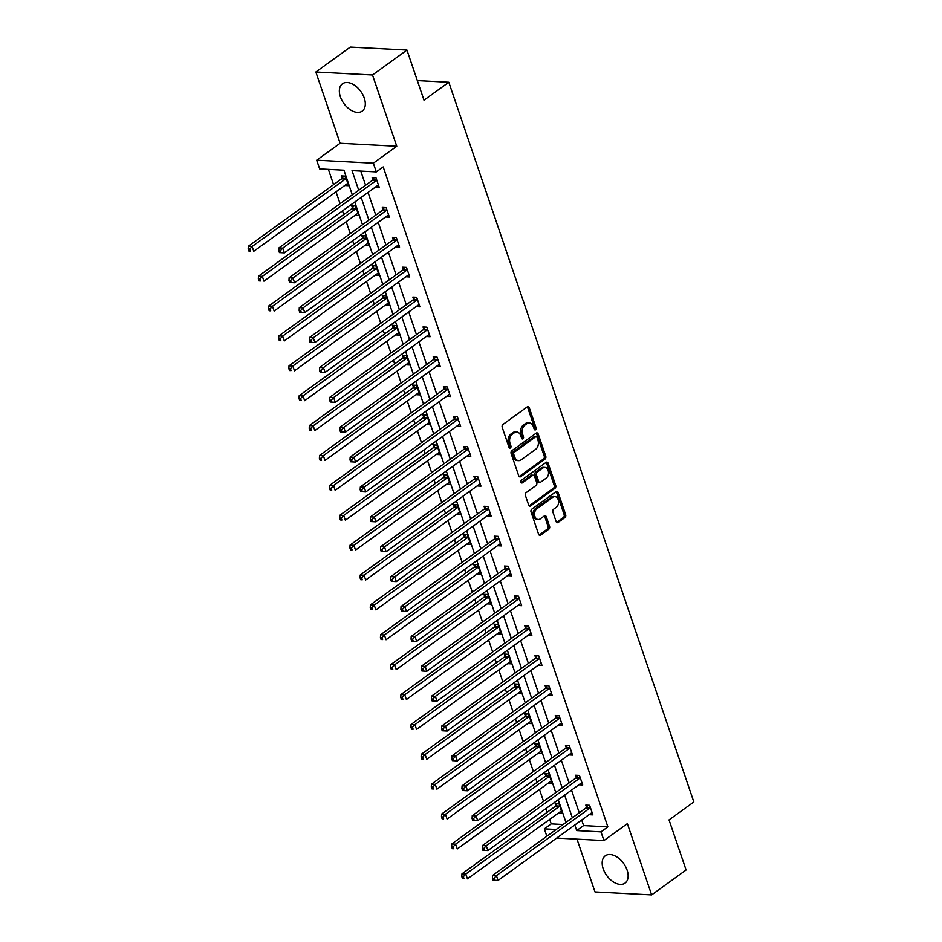 <?xml version="1.0" encoding="UTF-8"?>
<svg xmlns="http://www.w3.org/2000/svg" width="942" height="942" viewBox="0 0 942 942"><rect width="100%" height="100%" fill="white"/><g stroke="black" fill="none" stroke-linecap="round" stroke-linejoin="round"><path stroke-width="1.41" d="M535.574 429.764A1.484 1.048 93 0 0 536.069 427.762L529.263 407.78A2.119 1.495 93 0 0 528.026 406.638A2.119 1.495 93 0 0 527.273 406.873L502.922 424.477A2.119 1.495 93 0 0 502.216 427.338L509.01 447.32A1.484 1.048 93 0 0 510.905 445.943L510.034 443.364A6.782 4.781 93 0 1 512.307 434.215L514.344 432.743A6.782 4.781 93 0 1 516.746 431.989A6.782 4.781 93 0 1 520.714 435.64L521.597 438.218A1.484 1.048 93 0 0 523.493 436.853L522.61 434.262A6.782 4.781 93 0 1 524.894 425.125L526.919 423.653A6.782 4.781 93 0 1 529.322 422.899A6.782 4.781 93 0 1 533.302 426.538L534.173 429.128A1.484 1.048 93 0 0 535.574 429.764M534.302 429.411A1.484 1.048 93 0 0 534.538 427.68L527.732 407.698A2.119 1.495 93 0 0 527.249 406.897M509.139 447.603A1.484 1.048 93 0 0 509.375 445.86L508.503 443.282L510.034 443.364M521.727 438.501A1.484 1.048 93 0 0 521.962 436.77L521.079 434.191L522.61 434.262M603.21 868.83A16.85 10.397 54.1 0 1 605.27 855.807A16.85 10.397 54.1 0 1 627.089 870.09A16.85 10.397 54.1 0 1 625.017 883.125A16.85 10.397 54.1 0 1 603.21 868.83M340.392 96.814A16.85 10.397 54.1 0 1 342.452 83.779A16.85 10.397 54.1 0 1 364.271 98.074A16.85 10.397 54.1 0 1 362.199 111.097A16.85 10.397 54.1 0 1 340.392 96.814M315.853 72.004L350.306 47.1L406.956 50.079L372.502 74.983L315.853 72.004L340.109 143.266L316.689 160.199L373.338 163.19L376.305 171.903L352.037 170.62L358.714 190.225M577.01 839.157L594.979 891.921L651.628 894.9L627.36 823.638L603.94 840.57L556.663 838.086M406.956 50.079L424.006 100.182L448.816 82.248L693.83 801.972L669.02 819.905L686.082 869.996L651.628 894.9M556.121 521.574A2.119 1.495 93 0 0 557.37 522.716A2.119 1.495 93 0 0 558.111 522.48L564.953 517.535A2.119 1.495 93 0 0 565.659 514.685L558.111 492.489A2.119 1.495 93 0 0 556.863 491.347A2.119 1.495 93 0 0 556.11 491.594L531.759 509.186A2.119 1.495 93 0 0 531.053 512.048L538.6 534.232A2.119 1.495 93 0 0 539.848 535.374A2.119 1.495 93 0 0 540.602 535.138L548.845 529.168A2.119 1.495 93 0 0 549.563 526.319L546.325 516.817A2.119 1.495 93 0 0 545.088 515.674A2.119 1.495 93 0 0 544.335 515.922L540.249 518.877A5.676 4.003 93 0 1 538.235 519.513A5.676 4.003 93 0 1 534.597 515.086A5.676 4.003 93 0 1 536.822 508.81L552.848 497.223A5.676 4.003 93 0 1 554.862 496.587A5.676 4.003 93 0 1 558.5 501.014A5.676 4.003 93 0 1 556.275 507.291L553.602 509.222A2.119 1.495 93 0 0 552.895 512.083L556.121 521.574M340.109 143.266L396.759 146.245L372.502 74.983M396.759 146.245L373.338 163.19M581.685 819.999L583.593 825.592L607.861 826.876L383.194 166.922L376.305 171.903M607.861 826.876L600.972 831.857L603.94 840.57M545.041 459.06A2.119 1.495 93 0 0 545.748 456.199L538.2 434.015A2.119 1.495 93 0 0 536.952 432.873A2.119 1.495 93 0 0 536.21 433.108L511.859 450.712A2.119 1.495 93 0 0 511.141 453.573L518.701 475.757A2.119 1.495 93 0 0 519.937 476.899A2.119 1.495 93 0 0 520.69 476.664L545.041 459.06L543.51 458.978A2.119 1.495 93 0 0 544.217 456.116L536.669 433.932A2.119 1.495 93 0 0 536.175 433.132M548.15 463.252L555.709 485.436A2.119 1.495 93 0 1 554.991 488.297L530.64 505.901A2.119 1.495 93 0 1 529.887 506.137A2.119 1.495 93 0 1 528.65 504.994L525.424 495.504A2.119 1.495 93 0 1 526.131 492.642L536.01 485.507A2.119 1.495 93 0 0 536.716 482.645L534.573 476.346A2.119 1.495 93 0 0 533.337 475.204A2.119 1.495 93 0 0 532.583 475.439L522.304 482.869A1.484 1.048 93 0 1 521.409 480.243L546.16 462.345A2.119 1.495 93 0 1 546.913 462.11A2.119 1.495 93 0 1 548.15 463.252L546.619 463.17L554.179 485.354L555.709 485.436M448.816 82.248L417.341 80.588M548.256 783.179L552.083 783.391L548.821 773.818L544.994 773.617L545.724 775.761M530.37 721.643L527.909 723.421L531.735 723.621L528.474 714.048L524.647 713.848L525.377 715.991M510.022 661.873L507.561 663.651L511.388 663.851L508.127 654.278L504.3 654.078L505.03 656.221M489.675 602.103L487.214 603.881L491.041 604.081L487.779 594.508L483.952 594.308L484.683 596.451M469.328 542.333L466.867 544.111L470.694 544.311L467.432 534.738L463.605 534.538L464.335 536.681M446.52 484.329L450.347 484.541L447.085 474.968L443.258 474.768L443.988 476.911M428.634 422.805L426.173 424.571L429.999 424.783L426.738 415.198L422.911 414.998L423.641 417.141M408.286 363.035L405.825 364.801L409.652 365.013L406.391 355.428L402.564 355.228L403.294 357.371M387.939 303.265L385.478 305.031L389.305 305.243L386.043 295.658L382.216 295.458L382.947 297.601M367.592 243.495L365.131 245.273L368.958 245.473L365.696 235.889L361.869 235.688L362.599 237.831M347.245 183.725L344.784 185.503L348.611 185.704L345.349 176.119L341.522 175.918L342.252 178.062M328.393 169.383L333.598 184.644M336.035 191.815L340.074 203.696M342.523 210.867L343.759 214.517M346.209 221.7L350.247 233.581M352.697 240.752L353.933 244.402M356.382 251.585L360.421 263.466M362.87 270.637L364.107 274.287M366.556 281.458L370.595 293.351M373.044 300.522L374.28 304.172M376.729 311.343L380.768 323.236M383.217 330.407L384.454 334.057M386.903 341.228L390.942 353.12M393.391 360.291L394.627 363.942M397.077 371.113L401.115 383.005M403.565 390.176L404.801 393.827M407.25 400.998L411.289 412.89M413.738 420.061L414.975 423.712M417.424 430.883L421.463 442.775M423.912 449.946L425.148 453.597M427.597 460.768L431.636 472.66M434.085 479.831L435.322 483.482M437.771 490.652L441.81 502.545M444.259 509.716L445.495 513.366M447.945 520.537L451.983 532.43M454.433 539.601L455.669 543.251M458.118 550.422L462.157 562.315M464.606 569.486L465.843 573.136M468.292 580.307L472.331 592.2M474.78 599.371L476.016 603.021M478.465 610.192L482.504 622.085M484.953 629.256L486.19 632.906M488.639 640.077L492.678 651.97M495.127 659.141L496.363 662.791M498.813 669.962L502.851 681.855M505.301 689.026L506.537 692.676M508.986 699.847L513.025 711.74M515.474 718.911L516.711 722.561M519.16 729.732L523.199 741.625M525.648 748.796L526.884 752.446M529.333 759.617L533.372 771.498M535.821 778.681L537.058 782.331M539.507 789.502L543.546 801.383M545.995 808.554L547.231 812.216M549.681 819.387L551.211 823.885L563.069 824.509M357.418 213.61L354.957 215.388L358.784 215.588L355.523 206.004L351.696 205.803L352.426 207.946M375.305 275.135L379.131 275.358L375.87 265.774L372.043 265.573L372.773 267.716M395.652 334.905L399.479 335.128L396.217 325.543L392.39 325.343L393.12 327.486M418.46 392.92L415.999 394.686L419.826 394.898L416.564 385.313L412.737 385.113L413.467 387.256M438.807 452.69L436.346 454.456L440.173 454.656L436.911 445.083L433.084 444.883L433.815 447.026M459.154 512.448L456.693 514.226L460.52 514.426L457.259 504.853L453.432 504.653L454.162 506.796M479.502 572.218L477.041 573.996L480.867 574.196L477.606 564.623L473.779 564.423L474.509 566.566M497.388 633.754L501.215 633.966L497.953 624.393L494.126 624.193L494.856 626.336M520.196 691.758L517.735 693.536L521.562 693.736L518.3 684.163L514.473 683.963L515.203 686.106M540.543 751.528L538.082 753.306L541.909 753.506L538.647 743.933L534.821 743.733L535.551 745.876M560.89 811.298L558.429 813.076L562.256 813.276L558.995 803.703L555.168 803.502L555.898 805.646M352.32 194.853L343.924 170.196L319.656 168.912L316.689 160.199M546.831 836.249L544.323 828.866L556.18 829.49M551.211 823.885L544.323 828.866M567.708 830.102L568.403 829.596M565.954 822.425L558.229 799.711M555.78 792.54L548.056 769.826M545.606 762.655L537.882 739.941M535.433 732.77L527.708 710.068M525.259 702.885L517.535 680.183M515.086 673.012L507.361 650.298M504.912 643.127L497.188 620.413M494.738 613.242L487.014 590.528M484.565 583.357L476.84 560.643M474.403 553.472L466.667 530.758M464.229 523.587L456.493 500.873M454.056 493.702L446.32 470.988M443.882 463.817L436.146 441.103M433.709 433.932L425.972 411.218M423.535 404.047L415.799 381.333M413.361 374.162L405.625 351.448M403.188 344.277L395.452 321.563M393.014 314.392L385.278 291.679M382.841 284.508L375.104 261.794M372.667 254.623L364.931 231.909M362.493 224.738L354.757 202.024M574.797 824.98L576.704 830.573L600.972 831.857M361.151 197.396L368.887 220.11M371.325 227.281L379.061 249.995M381.498 257.166L389.234 279.88M391.672 287.051L399.408 309.765M401.845 316.936L409.582 339.65M412.019 346.821L419.755 369.535M422.193 376.706L429.929 399.42M432.366 406.591L440.102 429.305M442.54 436.476L450.276 459.19M452.713 466.361L460.45 489.075M462.887 496.246L470.623 518.96M473.061 526.131L480.797 548.845M483.234 556.015L490.97 578.729M493.408 585.9L501.144 608.614M503.581 615.785L511.318 638.499M513.755 645.67L521.491 668.384M523.929 675.555L531.665 698.269M534.102 705.44L541.838 728.154M544.276 735.325L552.012 758.039M554.449 765.21L562.186 787.924M564.623 795.095L572.359 817.809M583.593 825.592L576.704 830.573M360.774 171.079L365.602 185.244M368.039 192.415L375.776 215.129M378.213 222.3L385.949 245.014M388.387 252.185L396.123 274.899M398.56 282.07L406.296 304.784M408.734 311.955L416.47 334.669M418.907 341.84L426.644 364.554M429.081 371.725L436.817 394.439M439.255 401.61L446.991 424.324M449.428 431.495L457.164 454.209M459.602 461.38L467.338 484.094M469.775 491.265L477.512 513.979M479.949 521.15L487.685 543.864M490.123 551.035L497.859 573.749M500.296 580.92L508.032 603.634M510.47 610.805L518.206 633.519M520.643 640.69L528.38 663.404M530.817 670.574L538.553 693.288M540.991 700.459L548.727 723.173M551.164 730.344L558.9 753.058M561.338 760.229L569.074 782.943M571.511 790.114L579.248 812.828M586.525 807.259L585.794 805.116L589.621 805.316L592.883 814.889L589.044 814.677M581.332 783.026L578.871 784.792L582.709 785.004L579.448 775.431L575.621 775.231L576.351 777.374M566.177 747.489L565.447 745.346L569.274 745.546L572.536 755.119L568.697 754.907M560.985 723.256L558.524 725.022L562.362 725.234L559.101 715.661L555.274 715.461L556.004 717.604M550.811 693.371L548.35 695.137L552.189 695.349L548.927 685.776L545.1 685.576L545.83 687.719M535.657 657.834L534.926 655.691L538.753 655.891L542.015 665.464L538.176 665.252M530.464 633.601L528.003 635.367L531.841 635.579L528.58 626.006L524.753 625.806L525.483 627.949M515.309 598.064L514.579 595.921L518.406 596.121L521.668 605.694L517.829 605.482M510.117 573.831L507.656 575.597L511.494 575.809L508.233 566.236L504.406 566.036L505.136 568.179M499.943 543.946L497.482 545.712L501.321 545.924L498.059 536.351L494.232 536.151L494.962 538.294M484.789 508.409L484.058 506.266L487.885 506.466L491.147 516.039L487.308 515.827M479.596 484.188L477.135 485.942L480.973 486.154L477.712 476.581L473.885 476.381L474.615 478.524M464.441 448.639L463.711 446.496L467.538 446.696L470.8 456.269L466.961 456.058M459.249 424.418L456.788 426.173L460.626 426.396L457.365 416.811L453.538 416.611L454.268 418.754M449.075 394.533L446.614 396.288L450.453 396.511L447.191 386.927L443.364 386.726L444.094 388.869M433.921 358.984L433.19 356.841L437.017 357.042L440.279 366.626L436.44 366.403M428.728 334.763L426.267 336.518L430.105 336.741L426.844 327.157L423.017 326.956L423.747 329.099M413.573 299.215L412.843 297.071L416.67 297.272L419.932 306.857L416.093 306.633M408.381 274.993L405.92 276.748L409.758 276.972L406.497 267.387L402.67 267.187L403.4 269.33M398.207 245.108L395.746 246.863L399.585 247.087L396.323 237.502L392.496 237.302L393.226 239.445M383.053 209.56L382.322 207.417L386.149 207.617L389.411 217.202L385.572 216.978M377.86 185.339L375.399 187.105L379.237 187.317L375.976 177.732L372.149 177.532L372.879 179.675M385.584 217.001L388.033 215.223M375.305 275.158L377.766 273.38M416.105 306.645L418.554 304.878M395.652 334.916L398.113 333.15M436.452 366.414L438.901 364.648M466.973 456.069L469.422 454.303M446.52 484.341L448.981 482.575M487.32 515.839L489.769 514.061M517.841 605.494L520.29 603.716M497.388 633.766L499.849 631.988M538.188 665.264L540.637 663.486M568.709 754.919L571.158 753.141M548.256 783.191L550.717 781.413M589.056 814.689L591.505 812.911M529.322 422.899L527.791 422.817A6.782 4.781 93 0 0 525.389 423.57L526.919 423.653M521.079 434.191A6.782 4.781 93 0 1 523.363 425.042L525.389 423.57M516.746 431.989L515.215 431.907A6.782 4.781 93 0 0 512.813 432.672L514.344 432.743M508.503 443.282A6.782 4.781 93 0 1 510.776 434.132L512.813 432.672M519.183 476.558L543.51 458.978M537.011 437.453A1.484 1.048 93 0 0 535.609 436.817L514.238 452.266A1.484 1.048 93 0 0 513.743 454.268L514.673 456.988A6.782 4.781 93 0 0 518.642 460.638A6.782 4.781 93 0 0 521.044 459.884L535.657 449.322A6.782 4.781 93 0 0 537.941 440.173L537.011 437.453M536.139 436.652L534.609 436.57A1.484 1.048 93 0 0 534.079 436.735L535.609 436.817M518.642 460.638L517.111 460.556A6.782 4.781 93 0 1 513.143 456.917L512.212 454.185A1.484 1.048 93 0 1 512.707 452.184L534.079 436.735M530.64 505.901L529.168 505.819L553.46 488.215A2.119 1.495 93 0 0 554.179 485.354M533.337 475.204L531.806 475.121A2.119 1.495 93 0 0 531.053 475.369L521.067 482.575M546.254 478.1A5.676 4.003 93 0 0 548.48 471.824A5.676 4.003 93 0 0 544.841 467.397A5.676 4.003 93 0 0 542.827 468.033L537.175 472.119A2.119 1.495 93 0 0 536.469 474.98L538.612 481.28A2.119 1.495 93 0 0 539.848 482.422A2.119 1.495 93 0 0 540.602 482.174L546.254 478.1M544.841 467.397L543.31 467.326A5.676 4.003 93 0 0 541.297 467.962L542.827 468.033M539.848 482.422L538.318 482.339A2.119 1.495 93 0 1 537.081 481.197L534.938 474.898A2.119 1.495 93 0 1 535.645 472.036L541.297 467.962M546.619 463.17A2.119 1.495 93 0 0 546.125 462.369M554.862 496.587L553.331 496.516A5.676 4.003 93 0 0 551.317 497.152L552.848 497.223M538.235 519.513L536.705 519.431A5.676 4.003 93 0 1 533.066 515.003A5.676 4.003 93 0 1 535.292 508.739L551.317 497.152M540.602 535.138L539.118 535.056L547.314 529.098A2.119 1.495 93 0 0 548.032 526.237L544.794 516.734A2.119 1.495 93 0 0 544.311 515.933M556.616 522.374L563.422 517.452A2.119 1.495 93 0 0 564.128 514.603L556.581 492.407A2.119 1.495 93 0 0 556.086 491.606M343.536 176.024L342.087 178.321A2.155 1.519 -87 0 1 341.628 178.827L248.323 246.274L252.15 246.474L253.787 251.267L347.08 183.82A2.155 1.519 -87 0 1 347.645 183.596L347.881 183.56M346.079 178.262L345.914 178.521A2.155 1.519 -87 0 1 345.455 179.039L252.15 246.474L249.701 249.147L248.17 249.065L248.818 250.984L250.348 251.055L249.701 249.147M250.348 251.055L248.818 250.984M248.17 249.065L248.323 246.274M376.07 180.652L372.243 180.44L278.95 247.887L282.777 248.087L376.07 180.652A2.155 1.519 93 0 0 376.541 180.134L376.706 179.875M280.327 250.76L282.777 248.087L284.402 252.88L279.444 252.597L280.975 252.668L280.327 250.76L278.797 250.678L279.444 252.597M378.507 185.174L378.26 185.209A2.155 1.519 93 0 0 377.707 185.433L284.402 252.88L280.975 252.668M372.243 180.44A2.155 1.519 93 0 0 372.714 179.934L374.162 177.638M278.95 247.887L278.797 250.678M353.709 205.909L352.261 208.206A2.155 1.519 -87 0 1 351.802 208.712L258.497 276.159L262.323 276.359L263.96 281.152L357.253 213.704A2.155 1.519 -87 0 1 357.819 213.469L358.054 213.445M356.253 208.147L356.088 208.406A2.155 1.519 -87 0 1 355.629 208.924L262.323 276.359L259.874 279.032L258.344 278.95L258.991 280.869L260.522 280.94L259.874 279.032M260.522 280.94L258.991 280.869M258.344 278.95L258.497 276.159M363.883 235.794L362.435 238.09A2.155 1.519 -87 0 1 361.975 238.597L268.67 306.044L272.497 306.244L274.134 311.037L367.427 243.589A2.155 1.519 -87 0 1 367.992 243.354L368.228 243.33M366.426 238.032L366.261 238.291A2.155 1.519 -87 0 1 365.802 238.809L272.497 306.244L270.048 308.917L268.517 308.835L269.165 310.754L270.695 310.825L270.048 308.917M270.695 310.825L269.165 310.754M268.517 308.835L268.67 306.044M386.244 210.537L382.417 210.325L289.123 277.772L292.95 277.972L386.244 210.537A2.155 1.519 93 0 0 386.715 210.019L386.879 209.76M290.501 280.645L292.95 277.972L294.575 282.765L289.618 282.482L291.149 282.553L290.501 280.645L288.97 280.563L289.618 282.482M388.681 215.059L388.434 215.082A2.155 1.519 93 0 0 387.88 215.318L294.575 282.765L291.149 282.553M382.417 210.325A2.155 1.519 93 0 0 382.888 209.819L384.336 207.523M289.123 277.772L288.97 280.563M396.417 240.422L392.59 240.21L299.297 307.657L303.124 307.857L396.417 240.422A2.155 1.519 93 0 0 396.888 239.904L397.053 239.645M300.675 310.53L303.124 307.857L304.749 312.65L299.791 312.367L301.322 312.438L300.675 310.53L299.144 310.448L299.791 312.367M398.855 244.944L398.607 244.967A2.155 1.519 93 0 0 398.054 245.203L304.749 312.65L301.322 312.438M392.59 240.21A2.155 1.519 93 0 0 393.061 239.704L394.51 237.408M299.297 307.657L299.144 310.448M374.056 265.679L372.608 267.975A2.155 1.519 -87 0 1 372.149 268.482L278.844 335.929L282.671 336.129L284.307 340.922L377.601 273.474A2.155 1.519 -87 0 1 378.166 273.239L378.401 273.215M376.6 267.917L376.435 268.176A2.155 1.519 -87 0 1 375.976 268.694L282.671 336.129L280.221 338.802L278.691 338.72L279.338 340.639L280.869 340.71L280.221 338.802M280.869 340.71L279.338 340.639M278.691 338.72L278.844 335.929M406.591 270.307L402.764 270.095L309.471 337.542L313.297 337.742L406.591 270.307A2.155 1.519 93 0 0 407.062 269.789L407.227 269.53M310.848 340.415L313.297 337.742L314.922 342.535L309.965 342.252L311.496 342.323L310.848 340.415L309.317 340.333L309.965 342.252M409.028 274.829L408.781 274.852A2.155 1.519 93 0 0 408.227 275.088L314.922 342.535L311.496 342.323M402.764 270.095A2.155 1.519 93 0 0 403.235 269.589L404.683 267.293M309.471 337.542L309.317 340.333M384.23 295.564L382.782 297.86A2.155 1.519 -87 0 1 382.322 298.367L289.017 365.814L292.844 366.014L294.481 370.807L387.774 303.359A2.155 1.519 -87 0 1 388.339 303.124L388.575 303.1M386.773 297.802L386.609 298.061A2.155 1.519 -87 0 1 386.149 298.579L292.844 366.014L290.395 368.687L288.864 368.605L289.512 370.512L291.043 370.595L290.395 368.687M291.043 370.595L289.512 370.512M288.864 368.605L289.017 365.814M416.764 300.192L412.937 299.98L319.644 367.427L323.471 367.627L416.764 300.192A2.155 1.519 93 0 0 417.235 299.674L417.4 299.415M321.022 370.3L323.471 367.627L325.096 372.42L320.139 372.125L321.669 372.208L321.022 370.3L319.491 370.218L320.139 372.125M419.202 304.713L418.954 304.737A2.155 1.519 93 0 0 418.401 304.973L325.096 372.42L321.669 372.208M412.937 299.98A2.155 1.519 93 0 0 413.408 299.474L414.857 297.177M319.644 367.427L319.491 370.218M394.404 325.449L392.955 327.745A2.155 1.519 -87 0 1 392.496 328.252L299.191 395.699L303.018 395.899L304.655 400.68L397.948 333.244A2.155 1.519 -87 0 1 398.513 333.009L398.749 332.985M396.947 327.686L396.782 327.946A2.155 1.519 -87 0 1 396.323 328.452L303.018 395.899L300.569 398.572L299.038 398.49L299.686 400.397L301.216 400.48L300.569 398.572M301.216 400.48L299.686 400.397M299.038 398.49L299.191 395.699M426.938 330.065L423.111 329.865L329.818 397.312L333.645 397.512L426.938 330.065A2.155 1.519 93 0 0 427.409 329.559L427.574 329.3M331.195 400.185L333.645 397.512L335.27 402.293L330.312 402.01L331.843 402.093L331.195 400.185L329.665 400.103L330.312 402.01M429.375 334.598L429.128 334.622A2.155 1.519 93 0 0 428.575 334.857L335.27 402.293L331.843 402.093M423.111 329.865A2.155 1.519 93 0 0 423.582 329.359L425.03 327.062M329.818 397.312L329.665 400.103M404.577 355.334L403.129 357.63A2.155 1.519 -87 0 1 402.67 358.137L309.365 425.584L313.191 425.784L314.828 430.565L408.122 363.129A2.155 1.519 -87 0 1 408.687 362.894L408.922 362.87M407.121 357.571L406.956 357.83A2.155 1.519 -87 0 1 406.497 358.337L313.191 425.784L310.742 428.457L309.212 428.375L309.859 430.282L311.39 430.364L310.742 428.457M311.39 430.364L309.859 430.282M309.212 428.375L309.365 425.584M437.112 359.95L433.285 359.75L339.991 427.197L343.818 427.397L437.112 359.95A2.155 1.519 93 0 0 437.583 359.444L437.747 359.185M341.369 430.07L343.818 427.397L345.443 432.178L340.486 431.895L342.017 431.978L341.369 430.07L339.838 429.988L340.486 431.895M439.549 364.483L439.302 364.507A2.155 1.519 93 0 0 438.748 364.742L345.443 432.178L342.017 431.978M433.285 359.75A2.155 1.519 93 0 0 433.756 359.243L435.204 356.947M339.991 427.197L339.838 429.988M414.751 385.219L413.303 387.515A2.155 1.519 -87 0 1 412.843 388.022L319.538 455.469L323.365 455.669L325.002 460.45L418.295 393.014A2.155 1.519 -87 0 1 418.86 392.779L419.096 392.755M417.294 387.456L417.129 387.715A2.155 1.519 -87 0 1 416.67 388.222L323.365 455.669L320.916 458.342L319.385 458.259L320.033 460.167L321.563 460.249L320.916 458.342M321.563 460.249L320.033 460.167M319.385 458.259L319.538 455.469M447.285 389.835L443.458 389.635L350.165 457.082L353.992 457.282L447.285 389.835A2.155 1.519 93 0 0 447.756 389.329L447.921 389.07M351.543 459.955L353.992 457.282L355.617 462.063L350.66 461.78L352.19 461.863L351.543 459.955L350.012 459.873L350.66 461.78M449.723 394.368L449.475 394.392A2.155 1.519 93 0 0 448.922 394.627L355.617 462.063L352.19 461.863M443.458 389.635A2.155 1.519 93 0 0 443.929 389.128L445.378 386.832M350.165 457.082L350.012 459.873M424.924 415.104L423.476 417.4A2.155 1.519 -87 0 1 423.017 417.907L329.712 485.354L333.539 485.554L335.175 490.335L428.469 422.899A2.155 1.519 -87 0 1 429.034 422.664L429.269 422.64M427.468 417.341L427.303 417.6A2.155 1.519 -87 0 1 426.844 418.107L333.539 485.554L331.089 488.227L329.559 488.144L330.206 490.052L331.737 490.134L331.089 488.227M331.737 490.134L330.206 490.052M329.559 488.144L329.712 485.354M457.459 419.72L453.632 419.52L360.339 486.967L364.165 487.167L457.459 419.72A2.155 1.519 93 0 0 457.93 419.214L458.095 418.954M361.716 489.84L364.165 487.167L365.79 491.948L360.833 491.665L362.364 491.748L361.716 489.84L360.185 489.758L360.833 491.665M459.896 424.253L459.649 424.277A2.155 1.519 93 0 0 459.095 424.512L365.79 491.948L362.364 491.748M453.632 419.52A2.155 1.519 93 0 0 454.103 419.013L455.551 416.717M360.339 486.967L360.185 489.758M435.098 444.989L433.65 447.285A2.155 1.519 -87 0 1 433.19 447.791L339.885 515.239L343.712 515.439L345.349 520.22L438.642 452.784A2.155 1.519 -87 0 1 439.207 452.549L439.443 452.513M437.641 447.226L437.477 447.485A2.155 1.519 -87 0 1 437.017 447.992L343.712 515.439L341.263 518.112L339.732 518.029L340.38 519.937L341.911 520.019L341.263 518.112M341.911 520.019L340.38 519.937M339.732 518.029L339.885 515.239M467.632 449.605L463.805 449.405L370.512 516.852L374.339 517.052L467.632 449.605A2.155 1.519 93 0 0 468.103 449.098L468.268 448.839M371.89 519.725L374.339 517.052L375.964 521.833L371.007 521.55L372.537 521.633L371.89 519.725L370.359 519.643L371.007 521.55M470.07 454.126L469.822 454.162A2.155 1.519 93 0 0 469.269 454.397L375.964 521.833L372.537 521.633M463.805 449.405A2.155 1.519 93 0 0 464.276 448.898L465.725 446.602M370.512 516.852L370.359 519.643M445.272 474.874L443.823 477.17A2.155 1.519 -87 0 1 443.364 477.676L350.059 545.124L353.886 545.324L355.523 550.104L448.816 482.669A2.155 1.519 -87 0 1 449.381 482.434L449.617 482.398M447.815 477.111L447.65 477.37A2.155 1.519 -87 0 1 447.191 477.877L353.886 545.324L351.437 547.985L349.906 547.914L350.554 549.822L352.084 549.904L351.437 547.985M352.084 549.904L350.554 549.822M349.906 547.914L350.059 545.124M477.806 479.49L473.979 479.29L380.686 546.737L384.513 546.937L477.806 479.49A2.155 1.519 93 0 0 478.277 478.983L478.442 478.724M382.063 549.598L384.513 546.937L386.138 551.718L381.18 551.435L382.711 551.517L382.063 549.598L380.521 549.527L381.18 551.435M480.243 484.011L479.996 484.047A2.155 1.519 93 0 0 479.443 484.282L386.138 551.718L382.711 551.517M473.979 479.29A2.155 1.519 93 0 0 474.45 478.783L475.898 476.487M380.686 546.737L380.521 549.527M455.445 504.759L453.997 507.055A2.155 1.519 -87 0 1 453.538 507.561L360.233 574.997L364.059 575.209L365.696 579.989L458.99 512.554A2.155 1.519 -87 0 1 459.555 512.318L459.79 512.283M457.989 506.996L457.824 507.255A2.155 1.519 -87 0 1 457.365 507.762L364.059 575.209L361.61 577.87L360.079 577.799L360.727 579.707L362.258 579.789L361.61 577.87M362.258 579.789L360.727 579.707M360.079 577.799L360.233 574.997M487.98 509.375L484.153 509.175L390.859 576.61L394.686 576.822L487.98 509.375A2.155 1.519 93 0 0 488.451 508.868L488.615 508.609M392.237 579.483L394.686 576.822L396.311 581.603L391.354 581.32L392.885 581.402L392.237 579.483L390.695 579.412L391.354 581.32M490.417 513.896L490.17 513.932A2.155 1.519 93 0 0 489.616 514.167L396.311 581.603L392.885 581.402M484.153 509.175A2.155 1.519 93 0 0 484.624 508.668L486.072 506.372M390.859 576.61L390.695 579.412M465.619 534.644L464.171 536.94A2.155 1.519 -87 0 1 463.711 537.446L370.406 604.882L374.233 605.094L375.87 609.874L469.163 542.439A2.155 1.519 -87 0 1 469.728 542.203L469.964 542.168M468.162 536.881L467.997 537.14A2.155 1.519 -87 0 1 467.538 537.647L374.233 605.094L371.784 607.755L370.253 607.684L370.901 609.592L372.431 609.674L371.784 607.755M372.431 609.674L370.901 609.592M370.253 607.684L370.406 604.882M498.153 539.26L494.326 539.059L401.033 606.495L404.86 606.707L498.153 539.26A2.155 1.519 93 0 0 498.624 538.753L498.789 538.494M402.411 609.368L404.86 606.707L406.485 611.488L401.527 611.205L403.058 611.287L402.411 609.368L400.868 609.297L401.527 611.205M500.591 543.781L500.343 543.817A2.155 1.519 93 0 0 499.79 544.052L406.485 611.488L403.058 611.287M494.326 539.059A2.155 1.519 93 0 0 494.797 538.553L496.246 536.257M401.033 606.495L400.868 609.297M475.792 564.529L474.344 566.825A2.155 1.519 -87 0 1 473.885 567.331L380.58 634.767L384.407 634.979L386.043 639.759L479.337 572.324A2.155 1.519 -87 0 1 479.902 572.088L480.137 572.053M478.336 566.766L478.171 567.025A2.155 1.519 -87 0 1 477.712 567.531L384.407 634.979L381.957 637.64L380.427 637.569L381.074 639.477L382.605 639.559L381.957 637.64M382.605 639.559L381.074 639.477M380.427 637.569L380.58 634.767M508.327 569.145L504.5 568.944L411.207 636.38L415.033 636.592L508.327 569.145A2.155 1.519 93 0 0 508.798 568.638L508.963 568.379M412.584 639.253L415.033 636.592L416.658 641.372L411.701 641.09L413.232 641.172L412.584 639.253L411.042 639.182L411.701 641.09M510.764 573.666L510.517 573.702A2.155 1.519 93 0 0 509.963 573.937L416.658 641.372L413.232 641.172M504.5 568.944A2.155 1.519 93 0 0 504.971 568.438L506.419 566.142M411.207 636.38L411.042 639.182M485.966 594.414L484.518 596.71A2.155 1.519 -87 0 1 484.058 597.216L390.753 664.652L394.58 664.864L396.217 669.644L489.51 602.209A2.155 1.519 -87 0 1 490.075 601.973L490.311 601.938M488.509 596.651L488.345 596.91A2.155 1.519 -87 0 1 487.885 597.416L394.58 664.864L392.131 667.525L390.6 667.454L391.248 669.362L392.779 669.444L392.131 667.525M392.779 669.444L391.248 669.362M390.6 667.454L390.753 664.652M518.5 599.03L514.673 598.829L421.38 666.265L425.207 666.477L518.5 599.03A2.155 1.519 93 0 0 518.971 598.523L519.136 598.264M422.758 669.138L425.207 666.477L426.832 671.257L421.875 670.975L423.405 671.057L422.758 669.138L421.215 669.067L421.875 670.975M520.938 603.551L520.69 603.587A2.155 1.519 93 0 0 520.137 603.822L426.832 671.257L423.405 671.057M514.673 598.829A2.155 1.519 93 0 0 515.144 598.323L516.593 596.027M421.38 666.265L421.215 669.067M496.14 624.299L494.691 626.595A2.155 1.519 -87 0 1 494.232 627.101L400.927 694.537L404.754 694.749L406.391 699.529L499.684 632.094A2.155 1.519 -87 0 1 500.249 631.858L500.485 631.823M498.683 626.536L498.518 626.795A2.155 1.519 -87 0 1 498.059 627.301L404.754 694.749L402.305 697.41L400.774 697.339L401.422 699.247L402.952 699.329L402.305 697.41M402.952 699.329L401.422 699.247M400.774 697.339L400.927 694.537M528.674 628.915L524.847 628.714L431.554 696.15L435.381 696.362L528.674 628.915A2.155 1.519 93 0 0 529.145 628.408L529.31 628.149M432.931 699.023L435.381 696.362L437.006 701.142L432.048 700.86L433.579 700.942L432.931 699.023L431.389 698.952L432.048 700.86M531.111 633.436L530.864 633.471A2.155 1.519 93 0 0 530.311 633.707L437.006 701.142L433.579 700.942M524.847 628.714A2.155 1.519 93 0 0 525.318 628.208L526.766 625.912M431.554 696.15L431.389 698.952M506.313 654.184L504.865 656.48A2.155 1.519 -87 0 1 504.406 656.986L411.101 724.422L414.927 724.622L416.564 729.414L509.858 661.979A2.155 1.519 -87 0 1 510.423 661.743L510.658 661.708M508.857 656.421L508.692 656.68A2.155 1.519 -87 0 1 508.233 657.186L414.927 724.622L412.478 727.295L410.947 727.212L411.595 729.132L413.126 729.214L412.478 727.295M413.126 729.214L411.595 729.132M410.947 727.212L411.101 724.422M538.848 658.799L535.021 658.599L441.727 726.035L445.554 726.235L538.848 658.799A2.155 1.519 93 0 0 539.319 658.293L539.483 658.034M443.105 728.908L445.554 726.235L447.179 731.027L442.222 730.745L443.753 730.827L443.105 728.908L441.562 728.825L442.222 730.745M541.285 663.321L541.038 663.356A2.155 1.519 93 0 0 540.484 663.592L447.179 731.027L443.753 730.827M535.021 658.599A2.155 1.519 93 0 0 535.492 658.093L536.94 655.797M441.727 726.035L441.562 728.825M516.487 684.069L515.038 686.365A2.155 1.519 -87 0 1 514.579 686.871L421.274 754.307L425.101 754.507L426.738 759.299L520.031 691.864A2.155 1.519 -87 0 1 520.596 691.628L520.832 691.593M519.03 686.306L518.865 686.565A2.155 1.519 -87 0 1 518.406 687.071L425.101 754.507L422.652 757.18L421.121 757.097L421.769 759.017L423.299 759.099L422.652 757.18M423.299 759.099L421.769 759.017M421.121 757.097L421.274 754.307M549.021 688.684L545.194 688.484L451.901 755.92L455.728 756.12L549.021 688.684A2.155 1.519 93 0 0 549.492 688.178L549.657 687.919M453.279 758.793L455.728 756.12L457.353 760.912L452.395 760.63L453.926 760.712L453.279 758.793L451.736 758.71L452.395 760.63M551.459 693.206L551.211 693.241A2.155 1.519 93 0 0 550.658 693.477L457.353 760.912L453.926 760.712M545.194 688.484A2.155 1.519 93 0 0 545.665 687.978L547.114 685.682M451.901 755.92L451.736 758.71M526.66 713.954L525.212 716.25A2.155 1.519 -87 0 1 524.753 716.756L431.448 784.191L435.275 784.392L436.911 789.184L530.205 721.749A2.155 1.519 -87 0 1 530.77 721.513L531.005 721.478M529.204 716.191L529.039 716.45A2.155 1.519 -87 0 1 528.58 716.956L435.275 784.392L432.825 787.065L431.295 786.982L431.942 788.901L433.473 788.984L432.825 787.065M433.473 788.984L431.942 788.901M431.295 786.982L431.448 784.191M559.195 718.569L555.368 718.369L462.075 785.805L465.901 786.005L559.195 718.569A2.155 1.519 93 0 0 559.666 718.063L559.831 717.804M463.44 788.678L465.901 786.005L467.526 790.797L462.569 790.515L464.1 790.597L463.44 788.678L461.91 788.595L462.569 790.515M561.632 723.091L561.385 723.126A2.155 1.519 93 0 0 560.831 723.362L467.526 790.797L464.1 790.597M555.368 718.369A2.155 1.519 93 0 0 555.839 717.863L557.287 715.567M462.075 785.805L461.91 788.595M536.834 743.839L535.386 746.135A2.155 1.519 -87 0 1 534.926 746.641L441.621 814.076L445.448 814.277L447.085 819.069L540.378 751.634A2.155 1.519 -87 0 1 540.943 751.398L541.179 751.363M539.377 746.076L539.213 746.335A2.155 1.519 -87 0 1 538.753 746.841L445.448 814.277L442.999 816.949L441.468 816.867L442.116 818.786L443.647 818.869L442.999 816.949M443.647 818.869L442.116 818.786M441.468 816.867L441.621 814.076M569.368 748.454L565.541 748.254L472.248 815.69L476.075 815.89L569.368 748.454A2.155 1.519 93 0 0 569.839 747.948L570.004 747.689M473.614 818.563L476.075 815.89L477.7 820.682L472.743 820.4L474.273 820.482L473.614 818.563L472.083 818.48L472.743 820.4M571.806 752.976L571.558 753.011A2.155 1.519 93 0 0 571.005 753.247L477.7 820.682L474.273 820.482M565.541 748.254A2.155 1.519 93 0 0 566.012 747.748L567.461 745.452M472.248 815.69L472.083 818.48M547.008 773.723L545.559 776.02A2.155 1.519 -87 0 1 545.1 776.526L451.795 843.961L455.622 844.162L457.259 848.954L550.552 781.519A2.155 1.519 -87 0 1 551.117 781.283L551.353 781.248M549.551 775.961L549.386 776.22A2.155 1.519 -87 0 1 548.927 776.726L455.622 844.162L453.173 846.834L451.642 846.752L452.29 848.671L453.82 848.754L453.173 846.834M453.82 848.754L452.29 848.671M451.642 846.752L451.795 843.961M579.542 778.339L575.715 778.139L482.422 845.575L486.249 845.775L579.542 778.339A2.155 1.519 93 0 0 580.013 777.833L580.178 777.574M483.788 848.448L486.249 845.775L487.874 850.567L482.916 850.285L484.447 850.367L483.788 848.448L482.257 848.365L482.916 850.285M581.979 782.861L581.732 782.896A2.155 1.519 93 0 0 581.179 783.132L487.874 850.567L484.447 850.367M575.715 778.139A2.155 1.519 93 0 0 576.186 777.633L577.634 775.337M482.422 845.575L482.257 848.365M557.181 803.608L555.733 805.905A2.155 1.519 -87 0 1 555.274 806.411L461.969 873.846L465.795 874.046L467.432 878.839L560.726 811.403A2.155 1.519 -87 0 1 561.291 811.168L561.526 811.133M559.725 805.846L559.56 806.105A2.155 1.519 -87 0 1 559.101 806.611L465.795 874.046L463.346 876.719L461.815 876.637L462.463 878.556L463.994 878.639L463.346 876.719M463.994 878.639L462.463 878.556M461.815 876.637L461.969 873.846M589.716 808.224L585.889 808.024L492.595 875.459L496.422 875.66L589.716 808.224A2.155 1.519 93 0 0 590.187 807.718L590.351 807.459M493.961 878.333L496.422 875.66L498.047 880.452L493.09 880.169L494.621 880.252L493.961 878.333L492.43 878.25L493.09 880.169M592.153 812.746L591.906 812.781A2.155 1.519 93 0 0 591.352 813.017L498.047 880.452L494.621 880.252M585.889 808.024A2.155 1.519 93 0 0 586.36 807.518L587.808 805.222M492.595 875.459L492.43 878.25M534.538 427.68L536.069 427.762M509.375 445.86L510.905 445.943M521.962 436.77L523.493 436.853M523.363 425.042L524.894 425.125M510.776 434.132L512.307 434.215M527.732 407.698L529.263 407.78M519.219 476.581L520.69 476.664M536.669 433.932L538.2 434.015M544.217 456.116L545.748 456.199M512.707 452.184L514.238 452.266M512.212 454.185L513.743 454.268M513.143 456.917L514.673 456.988M553.46 488.215L554.991 488.297M531.053 475.369L532.583 475.439M521.267 482.822L522.304 482.869M535.645 472.036L537.175 472.119M534.938 474.898L536.469 474.98M537.081 481.197L538.612 481.28M535.292 508.739L536.822 508.81M544.794 516.734L546.325 516.817M548.032 526.237L549.563 526.319M547.314 529.098L548.845 529.168M556.581 492.407L558.111 492.489M564.128 514.603L565.659 514.685M563.422 517.452L564.953 517.535M556.64 522.398L558.111 522.48M342.087 178.321L345.914 178.521M341.628 178.827L345.455 179.039M376.541 180.134L372.714 179.934M352.261 208.206L356.088 208.406M351.802 208.712L355.629 208.924M362.435 238.09L366.261 238.291M361.975 238.597L365.802 238.809M386.715 210.019L382.888 209.819M396.888 239.904L393.061 239.704M372.608 267.975L376.435 268.176M372.149 268.482L375.976 268.694M407.062 269.789L403.235 269.589M382.782 297.86L386.609 298.061M382.322 298.367L386.149 298.579M417.235 299.674L413.408 299.474M392.955 327.745L396.782 327.946M392.496 328.252L396.323 328.452M427.409 329.559L423.582 329.359M403.129 357.63L406.956 357.83M402.67 358.137L406.497 358.337M437.583 359.444L433.756 359.243M413.303 387.515L417.129 387.715M412.843 388.022L416.67 388.222M447.756 389.329L443.929 389.128M423.476 417.4L427.303 417.6M423.017 417.907L426.844 418.107M457.93 419.214L454.103 419.013M433.65 447.285L437.477 447.485M433.19 447.791L437.017 447.992M468.103 449.098L464.276 448.898M443.823 477.17L447.65 477.37M443.364 477.676L447.191 477.877M478.277 478.983L474.45 478.783M453.997 507.055L457.824 507.255M453.538 507.561L457.365 507.762M488.451 508.868L484.624 508.668M464.171 536.94L467.997 537.14M463.711 537.446L467.538 537.647M498.624 538.753L494.797 538.553M474.344 566.825L478.171 567.025M473.885 567.331L477.712 567.531M508.798 568.638L504.971 568.438M484.518 596.71L488.345 596.91M484.058 597.216L487.885 597.416M518.971 598.523L515.144 598.323M494.691 626.595L498.518 626.795M494.232 627.101L498.059 627.301M529.145 628.408L525.318 628.208M504.865 656.48L508.692 656.68M504.406 656.986L508.233 657.186M539.319 658.293L535.492 658.093M515.038 686.365L518.865 686.565M514.579 686.871L518.406 687.071M549.492 688.178L545.665 687.978M525.212 716.25L529.039 716.45M524.753 716.756L528.58 716.956M559.666 718.063L555.839 717.863M535.386 746.135L539.213 746.335M534.926 746.641L538.753 746.841M569.839 747.948L566.012 747.748M545.559 776.02L549.386 776.22M545.1 776.526L548.927 776.726M580.013 777.833L576.186 777.633M555.733 805.905L559.56 806.105M555.274 806.411L559.101 806.611M590.187 807.718L586.36 807.518"/></g></svg>

